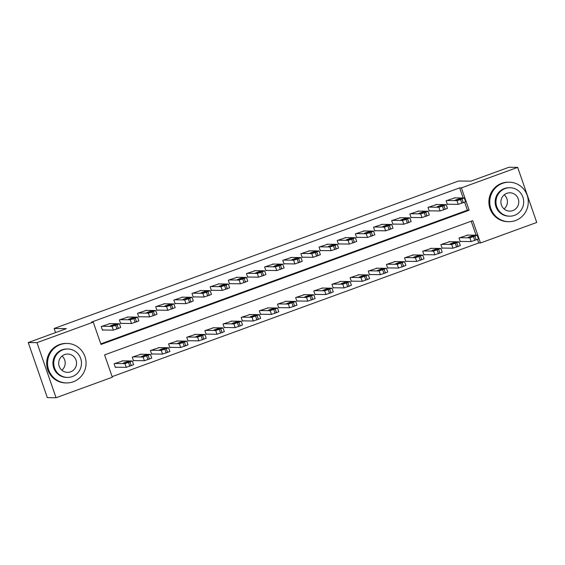 <?xml version="1.0" encoding="UTF-8"?>
<svg xmlns="http://www.w3.org/2000/svg" width="565" height="565" viewBox="0 0 565 565"><rect width="100%" height="100%" fill="white"/><g stroke="black" fill="none" stroke-linecap="round" stroke-linejoin="round"><path stroke-width="0.85" d="M536.75 222.455L480.476 242.978L472.743 220.647L104.596 354.891L112.329 377.222L56.055 397.739L36.979 342.658L93.253 322.135L100.987 344.466L469.134 210.222L461.4 187.891L517.674 167.374L536.75 222.455M112.124 376.636L478.732 242.957L480.476 242.978M36.979 342.658L28.25 342.545L47.326 397.626L56.055 397.739M478.732 242.957L477.531 239.482M476.041 235.188L471.196 221.212M467.827 235.082L459.02 237.985L460.305 241.707L461.033 241.446M449.669 241.7L440.862 244.603L442.155 248.325L442.875 248.063M431.519 248.325L422.712 251.227L423.997 254.949L424.725 254.681M413.368 254.942L404.554 257.845L405.847 261.567L406.574 261.298M395.21 261.56L386.404 264.462L387.696 268.184L388.416 267.923M377.06 268.184L368.253 271.08L369.538 274.802L370.266 274.541M358.909 274.802L350.095 277.705L351.388 281.427L352.115 281.158M340.752 281.419L331.945 284.322L333.237 288.044L333.957 287.783M322.601 288.037L313.794 290.94L315.079 294.662L315.807 294.4M304.45 294.662L295.636 297.564L296.929 301.286L297.656 301.018M286.293 301.279L277.486 304.182L278.771 307.904L279.498 307.635M268.142 307.897L259.335 310.799L260.62 314.521L261.348 314.26M249.991 314.514L241.177 317.417L242.47 321.139L243.197 320.878M231.834 321.139L223.027 324.042L224.312 327.764L225.04 327.495M213.683 327.757L204.876 330.659L206.161 334.381L206.889 334.113M195.525 334.374L186.718 337.277L188.011 340.999L188.738 340.737M177.375 340.999L168.568 343.894L169.853 347.616L170.581 347.355M159.224 347.616L150.417 350.519L151.703 354.241L152.43 353.973M141.066 354.234L132.259 357.137L133.552 360.858L134.272 360.597M122.916 360.851L114.109 363.754L115.394 367.476L116.122 367.215M463.152 197.976L459.656 187.87L91.509 322.114L93.253 322.135M100.789 343.88L467.389 210.201L464.642 202.263M454.938 197.863L446.131 200.766L447.416 204.488L448.144 204.226M436.787 204.488L427.973 207.39L429.266 211.112L429.993 210.844M418.63 211.105L409.823 214.008L411.108 217.73L411.836 217.461M400.479 217.723L391.672 220.625L392.957 224.347L393.685 224.086M382.328 224.34L373.514 227.243L374.807 230.965L375.534 230.704M364.171 230.965L355.364 233.868L356.649 237.59L357.377 237.321M346.02 237.583L337.213 240.485L338.499 244.207L339.226 243.939M327.862 244.2L319.055 247.103L320.348 250.825L321.075 250.563M309.712 250.825L300.905 253.72L302.19 257.442L302.918 257.181M291.561 257.442L282.754 260.345L284.04 264.067L284.767 263.798M273.404 264.06L264.597 266.963L265.889 270.684L266.609 270.423M255.253 270.677L246.446 273.58L247.731 277.302L248.459 277.041M237.102 277.302L228.288 280.205L229.581 283.927L230.308 283.658M218.945 283.92L210.138 286.822L211.43 290.544L212.15 290.276M200.794 290.537L191.987 293.44L193.272 297.162L194 296.9M182.643 297.155L173.829 300.057L175.122 303.779L175.849 303.518M164.486 303.779L155.679 306.682L156.971 310.404L157.692 310.136M146.335 310.397L137.528 313.3L138.813 317.022L139.541 316.753M128.184 317.014L119.37 319.917L120.663 323.639L121.39 323.378M110.027 323.639L101.22 326.535L102.505 330.257L103.233 329.995M28.25 342.545L66.373 328.639L54.148 328.484L55.568 332.58M54.148 328.484L458.603 181.005L470.822 181.16L508.945 167.261L517.674 167.374M459.656 187.87L461.4 187.891M467.389 210.201L469.134 210.222M454.119 197.856L464.246 197.99L460.588 199.586L456.986 200.631L446.859 200.504M447.325 204.212L458.272 204.353L456.986 200.631M461.683 198.449L457.036 200.144L455.291 200.102L460.002 198.428L461.704 198.527M464.324 198.011L465.617 201.733L458.272 204.353M460.214 241.432L471.161 241.573L478.506 238.953L477.135 235.202L467.001 235.075M477.213 235.231L469.868 237.851L459.741 237.724M474.565 235.669L472.891 235.64L468.18 237.321L469.918 237.357L474.593 235.739M435.961 204.474L446.089 204.608L443.885 205.674L438.828 207.256L428.701 207.122M429.167 210.837L440.121 210.978L438.828 207.256M443.525 205.067L438.878 206.762L437.141 206.719L441.851 205.046L443.553 205.144M446.173 204.629L447.459 208.351L440.121 210.978M417.81 211.091L427.938 211.225L425.735 212.292L420.678 213.874L410.55 213.739M411.016 217.454L421.963 217.596L420.678 213.874M425.374 211.684L420.727 213.379L418.983 213.337L423.701 211.663L425.403 211.762M428.023 211.254L429.308 214.975L421.963 217.596M399.66 217.716L409.787 217.843L406.129 219.446L402.52 220.491L392.393 220.364M392.866 224.072L403.813 224.213L402.52 220.491M407.224 218.309L402.577 219.997L400.832 219.962L405.543 218.281L407.245 218.38M409.865 217.871L411.158 221.593L403.813 224.213M442.056 248.049L453.01 248.197L460.348 245.57L459.063 241.848L448.85 241.693M459.063 241.848L451.718 244.476L441.59 244.341M456.414 242.286L454.74 242.265L450.023 243.939L451.767 243.981L456.442 242.364M423.905 254.674L434.852 254.815L442.197 252.188L440.905 248.466L430.7 248.31M440.905 248.466L433.567 251.093L423.439 250.959M438.263 248.904L436.583 248.882L431.872 250.556L433.616 250.599L438.285 248.981M405.748 261.291L416.702 261.433L424.047 258.812L422.754 255.09L412.542 254.935M422.754 255.09L415.409 257.711L405.282 257.576M420.106 255.521L418.432 255.5L413.721 257.174L415.459 257.216L420.134 255.599M381.502 224.333L391.63 224.467L389.426 225.534L384.37 227.116L374.242 226.982M374.708 230.69L385.662 230.838L384.37 227.116M389.066 224.927L384.419 226.621L382.682 226.579L387.392 224.905L389.094 225.004M391.714 224.489L393 228.211L385.662 230.838M387.597 267.909L398.544 268.05L405.889 265.43L404.604 261.708L394.391 261.553M404.604 261.708L397.259 264.328L387.131 264.201M401.955 262.146L400.281 262.125L395.564 263.798L397.308 263.841L401.983 262.216M515.464 220.555A19.754 19.259 90.7 0 0 528.021 198.711A19.754 19.259 90.7 0 0 509.277 182.198A19.754 19.259 90.7 0 0 502.575 183.335A19.754 19.259 90.7 0 0 490.01 205.18A19.754 19.259 90.7 0 0 508.761 221.692A19.754 19.259 90.7 0 0 515.464 220.555M509.277 182.198L508.401 182.184A19.754 19.259 90.7 0 0 501.699 183.321A19.754 19.259 90.7 0 0 489.142 205.166A19.754 19.259 90.7 0 0 507.886 221.685L508.761 221.692M509.637 216.176L508.832 216.162A14.224 13.871 -89.3 0 1 495.336 204.276A14.224 13.871 -89.3 0 1 504.375 188.548A14.224 13.871 -89.3 0 1 509.206 187.728L510.004 187.735A14.224 13.871 90.7 0 0 505.181 188.555A14.224 13.871 90.7 0 0 496.141 204.283A14.224 13.871 90.7 0 0 509.637 216.176A14.224 13.871 90.7 0 0 514.461 215.357A14.224 13.871 90.7 0 0 523.508 199.629A14.224 13.871 90.7 0 0 510.004 187.735M506.833 193.322A9.167 8.941 90.7 0 0 509.701 211.119A9.167 8.941 90.7 0 0 518.642 200.455A9.167 8.941 90.7 0 0 506.833 193.322M504.241 194.805A9.167 8.941 -89.3 0 1 504.058 208.958M73.252 381.806A19.754 19.259 90.7 0 0 85.816 359.962A19.754 19.259 90.7 0 0 67.066 343.449A19.754 19.259 90.7 0 0 60.363 344.586A19.754 19.259 90.7 0 0 47.806 366.431A19.754 19.259 90.7 0 0 66.55 382.943A19.754 19.259 90.7 0 0 73.252 381.806M67.066 343.449L66.19 343.435A19.754 19.259 90.7 0 0 59.495 344.572A19.754 19.259 90.7 0 0 46.93 366.417A19.754 19.259 90.7 0 0 65.674 382.936L66.55 382.943M67.426 377.427L66.621 377.413A14.224 13.871 -89.3 0 1 53.124 365.527A14.224 13.871 -89.3 0 1 62.171 349.799A14.224 13.871 -89.3 0 1 66.995 348.979L67.8 348.986A14.224 13.871 90.7 0 0 62.969 349.806A14.224 13.871 90.7 0 0 53.929 365.534A14.224 13.871 90.7 0 0 67.426 377.427A14.224 13.871 90.7 0 0 72.249 376.608A14.224 13.871 90.7 0 0 81.296 360.88A14.224 13.871 90.7 0 0 67.8 348.986M64.622 354.573A9.167 8.941 90.7 0 0 67.489 372.37A9.167 8.941 90.7 0 0 76.43 361.706A9.167 8.941 90.7 0 0 64.622 354.573M62.03 356.056A9.167 8.941 -89.3 0 1 61.846 370.209M363.352 230.951L373.479 231.085L371.276 232.151L366.219 233.733L356.091 233.599M356.557 237.314L367.504 237.455L366.219 233.733M370.915 231.544L366.268 233.239L364.524 233.197L369.235 231.523L370.944 231.622M373.557 231.106L374.849 234.828L367.504 237.455M345.201 237.575L355.329 237.703L351.67 239.299L348.061 240.351L337.934 240.217M338.407 243.932L349.354 244.073L348.061 240.351M352.758 238.162L348.111 239.857L346.373 239.814L351.084 238.14L352.786 238.239M355.406 237.731L356.699 241.453L349.354 244.073M327.043 244.193L337.171 244.32L334.967 245.394L329.911 246.969L319.783 246.841M320.249 250.549L331.203 250.691L329.911 246.969M334.607 244.786L329.96 246.481L328.216 246.439L332.933 244.765L334.635 244.857M337.256 244.348L338.541 248.07L331.203 250.691M308.893 250.811L319.02 250.945L315.362 252.541L311.76 253.593L301.632 253.459M302.098 257.167L313.045 257.315L311.76 253.593M316.457 251.404L311.809 253.099L310.065 253.056L314.776 251.383L316.485 251.482M319.098 250.966L320.39 254.688L313.045 257.315M290.735 257.428L300.863 257.562L297.211 259.158L293.602 260.211L283.475 260.077M283.941 263.791L294.895 263.933L293.602 260.211M298.299 258.021L293.652 259.716L291.914 259.674L296.625 258L298.327 258.099M300.947 257.591L302.24 261.312L294.895 263.933M369.446 274.526L380.393 274.675L387.738 272.048L386.446 268.326L376.241 268.17M386.446 268.326L379.108 270.953L368.98 270.819M383.805 268.763L382.124 268.742L377.413 270.416L379.157 270.458L383.826 268.841M351.289 281.151L362.243 281.292L369.581 278.672L368.295 274.95L358.083 274.788M368.295 274.95L360.95 277.57L350.823 277.436M365.647 275.381L363.973 275.36L359.262 277.034L361 277.076L365.675 275.459M333.138 287.769L344.085 287.91L351.43 285.29L350.145 281.568L339.932 281.412M350.145 281.568L342.8 284.188L332.672 284.061M347.496 281.999L345.822 281.977L341.105 283.651L342.849 283.694L347.524 282.076M314.988 294.386L325.934 294.527L333.279 291.907L331.987 288.185L321.782 288.03M331.987 288.185L324.649 290.805L314.521 290.678M329.346 288.623L327.665 288.602L322.954 290.276L324.698 290.318L329.367 288.701M296.83 301.011L307.784 301.152L315.122 298.525L313.836 294.803L303.624 294.648M313.836 294.803L306.491 297.43L296.364 297.296M311.188 295.241L309.514 295.22L304.803 296.893L306.541 296.936L311.216 295.318M272.584 264.053L282.712 264.18L280.508 265.253L275.452 266.828L265.324 266.701M265.79 270.409L276.737 270.55L275.452 266.828M280.148 264.639L275.501 266.334L273.757 266.292L278.474 264.618L280.176 264.717M282.797 264.208L284.082 267.93L276.737 270.55M278.679 307.628L289.626 307.77L296.971 305.149L295.686 301.428L285.473 301.265M295.686 301.428L288.341 304.048L278.213 303.913M293.037 301.858L291.363 301.837L286.646 303.511L288.39 303.553L293.065 301.936M254.434 270.67L264.561 270.805L260.903 272.401L257.301 273.446L247.173 273.319M247.639 277.027L258.586 277.168L257.301 273.446M261.998 271.264L257.35 272.959L255.606 272.916L260.317 271.242L262.019 271.341M264.639 270.826L265.931 274.548L258.586 277.168M260.529 314.246L271.475 314.387L278.82 311.767L277.45 308.017L267.323 307.89M277.528 308.045L270.183 310.665L260.055 310.538M274.887 308.483L273.206 308.455L268.495 310.136L270.24 310.171L274.908 308.554M236.276 277.288L246.404 277.422L244.2 278.488L239.143 280.071L229.016 279.936M229.482 283.651L240.436 283.792L239.143 280.071M243.84 277.881L239.193 279.576L237.455 279.534L242.166 277.86L243.868 277.959M246.488 277.443L247.774 281.165L240.436 283.792M242.371 320.863L253.325 321.012L260.663 318.385L259.377 314.663L249.165 314.507M259.377 314.663L252.032 317.29L241.905 317.156M256.729 315.101L255.055 315.079L250.344 316.753L252.082 316.796L256.757 315.178M218.125 283.905L228.253 284.04L226.049 285.106L220.993 286.688L210.865 286.554M211.331 290.269L222.278 290.41L220.993 286.688M225.689 284.499L221.042 286.194L219.298 286.151L224.015 284.478L225.718 284.576M228.338 284.068L229.623 287.79L222.278 290.41M224.22 327.488L235.167 327.629L242.512 325.002L241.22 321.28L231.014 321.125M241.22 321.28L233.882 323.907L223.754 323.773M238.578 321.718L236.897 321.697L232.187 323.371L233.931 323.413L238.607 321.796M199.975 290.53L210.102 290.657L206.444 292.26L202.842 293.306L192.714 293.179M193.181 296.886L204.127 297.028L202.842 293.306M207.539 291.123L202.891 292.811L201.147 292.776L205.858 291.095L207.56 291.194M210.18 290.685L211.472 294.407L204.127 297.028M206.07 334.106L217.017 334.247L224.362 331.627L222.991 327.877L212.864 327.749M223.069 327.905L215.724 330.525L205.596 330.391M220.421 328.336L218.747 328.314L214.036 329.988L215.774 330.031L220.449 328.413M181.817 297.148L191.945 297.282L189.741 298.348L184.684 299.93L174.557 299.796M175.023 303.504L185.977 303.652L184.684 299.93M189.381 297.741L184.734 299.436L182.996 299.394L187.707 297.72L189.409 297.819M192.029 297.303L193.315 301.025L185.977 303.652M187.912 340.723L198.866 340.865L206.204 338.244L204.918 334.522L194.706 334.367M204.918 334.522L197.573 337.143L187.446 337.015M202.27 334.96L200.596 334.939L195.878 336.613L197.623 336.655L202.298 335.031M169.761 347.341L180.708 347.489L188.053 344.862L186.761 341.14L176.555 340.985M186.761 341.14L179.423 343.767L169.295 343.633M184.119 341.578L182.439 341.557L177.728 343.23L179.472 343.273L184.148 341.656M163.666 303.765L173.794 303.899L171.591 304.966L166.534 306.548L156.406 306.414M156.872 310.129L167.819 310.27L166.534 306.548M171.23 304.358L166.583 306.053L164.839 306.011L169.557 304.337L171.259 304.436M173.879 303.921L175.164 307.643L167.819 310.27M145.516 310.39L155.643 310.517L151.985 312.113L148.383 313.165L138.248 313.031M138.722 316.746L149.668 316.887L148.383 313.165M153.08 310.976L148.433 312.671L146.688 312.629L151.399 310.955L153.101 311.054M155.721 310.545L157.013 314.267L149.668 316.887M151.604 353.965L162.558 354.107L169.903 351.487L168.532 347.736L158.398 347.602M168.61 347.765L161.265 350.385L151.138 350.251M165.962 348.195L164.288 348.174L159.577 349.848L161.315 349.89L165.99 348.273M127.358 317.007L137.486 317.135L135.282 318.208L130.225 319.783L120.098 319.656M120.564 323.364L131.518 323.505L130.225 319.783M134.922 317.601L130.275 319.296L128.537 319.253L133.248 317.579L134.95 317.671M137.57 317.163L138.856 320.885L131.518 323.505M133.453 360.583L144.4 360.724L151.745 358.104L150.459 354.382L140.247 354.227M150.459 354.382L143.114 357.002L132.987 356.875M147.811 354.813L146.137 354.792L141.42 356.466L143.164 356.508L147.839 354.891M109.207 323.625L119.335 323.759L117.132 324.826L112.075 326.408L101.947 326.273M102.413 329.981L113.36 330.13L112.075 326.408M116.771 324.218L112.124 325.913L110.38 325.871L115.098 324.197L116.8 324.296M119.42 323.78L120.705 327.502L113.36 330.13M115.302 367.201L126.249 367.342L133.594 364.722L132.302 361L122.097 360.844M132.302 361L124.964 363.62L114.836 363.493M129.66 361.438L127.98 361.416L123.269 363.09L125.013 363.133L129.682 361.515M463.328 202.779L462.036 199.057M461.873 203.308L460.588 199.586M460.002 198.428L460.263 199.17M469.868 237.851L471.161 241.573M473.477 236.806L474.762 240.528M474.925 236.276L476.217 239.998M473.152 236.389L472.891 235.64M445.171 209.396L443.885 205.674M443.723 209.926L442.43 206.204M441.851 205.046L442.113 205.794M427.02 216.014L425.735 212.292M425.565 216.543L424.28 212.821M423.701 211.663L423.955 212.412M408.869 222.638L407.577 218.916M407.414 223.168L406.129 219.446M405.543 218.281L405.804 219.029M451.718 244.476L453.01 248.197M455.319 243.423L456.612 247.145M456.774 242.894L458.06 246.615M454.995 243.014L454.74 242.265M433.567 251.093L434.852 254.815M437.169 250.041L438.454 253.763M438.617 249.511L439.909 253.233M436.844 249.631L436.583 248.882M415.409 257.711L416.702 261.433M419.011 256.658L420.304 260.38M420.466 256.129L421.758 259.851M418.693 256.249L418.432 255.5M390.712 229.256L389.426 225.534M389.264 229.786L387.971 226.064M387.392 224.905L387.647 225.654M397.259 264.328L398.544 268.05M400.86 263.283L402.153 267.005M402.315 262.753L403.601 266.475M400.536 262.866L400.281 262.125M372.561 235.873L371.276 232.151M371.106 236.403L369.821 232.681M369.235 231.523L369.496 232.272M354.41 242.491L353.118 238.769M352.956 243.021L351.67 239.299M351.084 238.14L351.345 238.889M336.253 249.116L334.967 245.394M334.805 249.645L333.512 245.923M332.933 244.765L333.188 245.507M318.102 255.733L316.81 252.011M316.647 256.263L315.362 252.541M314.776 251.383L315.037 252.131M299.951 262.351L298.659 258.629M298.497 262.88L297.211 259.158M296.625 258L296.886 258.749M379.108 270.953L380.393 274.675M382.71 269.901L383.995 273.622M384.158 269.371L385.45 273.093M382.385 269.491L382.124 268.742M360.95 277.57L362.243 281.292M364.552 276.518L365.845 280.24M366.007 275.988L367.299 279.71M364.234 276.108L363.973 275.36M342.8 284.188L344.085 287.91M346.402 283.143L347.694 286.865M347.856 282.613L349.142 286.335M346.077 282.726L345.822 281.977M324.649 290.805L325.934 294.527M328.251 289.76L329.536 293.482M329.699 289.231L330.991 292.953M327.926 289.344L327.665 288.602M306.491 297.43L307.784 301.152M310.093 296.378L311.386 300.1M311.548 295.848L312.833 299.57M309.775 295.968L309.514 295.22M281.794 268.975L280.508 265.253M280.346 269.505L279.054 265.783M278.474 264.618L278.729 265.366M288.341 304.048L289.626 307.77M291.943 302.995L293.228 306.717M293.397 302.466L294.683 306.188M291.618 302.586L291.363 301.837M263.643 275.593L262.351 271.871M262.188 276.123L260.903 272.401M260.317 271.242L260.578 271.984M270.183 310.665L271.475 314.387M273.792 309.62L275.077 313.342M275.24 309.09L276.532 312.812M273.467 309.203L273.206 308.455M245.493 282.21L244.2 278.488M244.038 282.74L242.745 279.018M242.166 277.86L242.427 278.609M252.032 317.29L253.325 321.012M255.634 316.238L256.927 319.96M257.089 315.708L258.375 319.43M255.309 315.828L255.055 315.079M227.335 288.828L226.049 285.106M225.887 289.358L224.595 285.636M224.015 284.478L224.27 285.226M233.882 323.907L235.167 327.629M237.484 322.855L238.769 326.577M238.939 322.325L240.224 326.047M237.159 322.446L236.897 321.697M209.184 295.453L207.892 291.731M207.729 295.982L206.444 292.26M205.858 291.095L206.119 291.844M215.724 330.525L217.017 334.247M219.333 329.473L220.618 333.195M220.781 328.943L222.073 332.665M219.008 329.063L218.747 328.314M191.027 302.07L189.741 298.348M189.579 302.6L188.286 298.878M187.707 297.72L187.968 298.468M197.573 337.143L198.866 340.865M201.175 336.097L202.468 339.819M202.63 335.568L203.916 339.29M200.85 335.681L200.596 334.939M179.423 343.767L180.708 347.489M183.025 342.715L184.31 346.437M184.472 342.185L185.765 345.907M182.7 342.305L182.439 341.557M172.876 308.688L171.591 304.966M171.428 309.217L170.136 305.495M169.557 304.337L169.811 305.086M154.725 315.305L153.433 311.583M153.27 315.835L151.985 312.113M151.399 310.955L151.66 311.703M161.265 350.385L162.558 354.107M164.874 349.332L166.159 353.054M166.322 348.803L167.614 352.525M164.549 348.923L164.288 348.174M136.568 321.93L135.282 318.208M135.12 322.46L133.827 318.738M133.248 317.579L133.51 318.321M143.114 357.002L144.4 360.724M146.716 355.957L148.009 359.679M148.171 355.427L149.457 359.149M146.392 355.54L146.137 354.792M118.417 328.548L117.132 324.826M116.962 329.077L115.677 325.355M115.098 324.197L115.352 324.946M124.964 363.62L126.249 367.342M128.566 362.575L129.851 366.297M130.014 362.045L131.306 365.767M128.241 362.158L127.98 361.416"/></g></svg>
